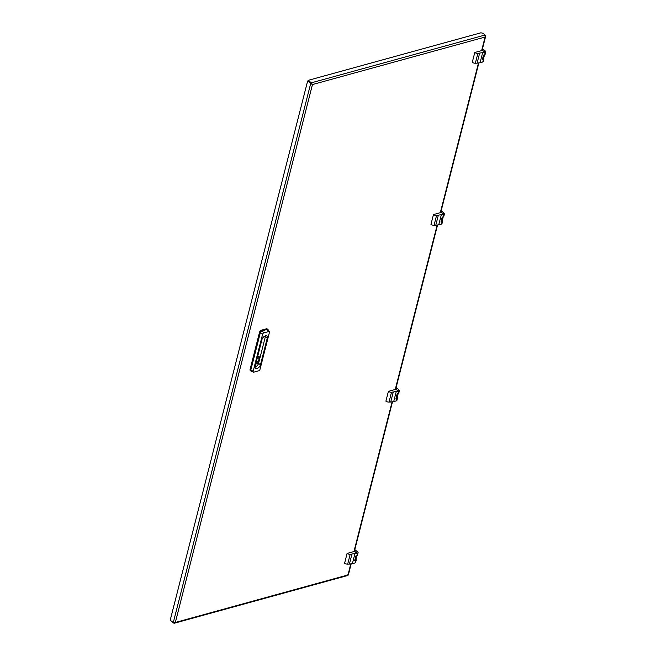 <?xml version="1.0" encoding="UTF-8"?>
<svg xmlns="http://www.w3.org/2000/svg" width="656" height="656" viewBox="0 0 656 656"><rect width="100%" height="100%" fill="white"/><g stroke="black" fill="none" stroke-linecap="round" stroke-linejoin="round"><path stroke-width="0.98" d="M485.309 35.317L485.67 36.219L485.096 37.039L485.071 35.006L311.305 82.836L312.453 84.558L310.698 83.492L173.266 622.651L175.341 622.462L173.61 623.052L170.585 620.445M347.901 575.443L174.406 623.2L173.61 623.052L173.733 622.56M347.377 575.214L347.983 574.558M485.407 35.399L484.973 35.522M485.071 35.006L482.955 33.267L480.922 32.8L308.254 80.327L308.131 80.819L312.19 84.337M311.182 83.328L311.305 82.836L308.254 80.327M481.627 50.619L485.096 37.039L312.453 84.558L307.648 80.983L170.216 620.15L173.266 622.651M350.796 563.889L347.983 574.943L175.341 622.462L312.453 84.558L312.084 84.247M307.648 80.983L311.141 83.369M356.864 555.706L355.823 559.765A1.328 0.689 -165.7 0 1 354.773 560.175M355.905 552.442L356.921 552.467L355.905 552.442M356.938 555.681L357.602 553.098A1.484 0.763 14.3 0 0 358.094 552.696L357.438 555.279A1.484 0.763 -165.7 0 1 356.938 555.681L355.839 555.985L354.65 560.65L355.749 560.347A1.484 0.763 14.3 0 0 356.249 559.945A1.484 0.763 14.3 0 0 355.946 559.297M357.602 553.098L350.181 554.328A2.96 1.533 -165.7 0 1 347.09 553.426L355.478 551.122L354.609 550.4M347.09 553.426L344.589 563.25A2.96 1.533 -165.7 0 0 347.68 564.144L349.41 564.086L351.911 554.263M354.888 553.844L352.387 563.668L349.41 564.086M356.249 559.945L355.593 562.52A1.484 0.763 -165.7 0 1 355.093 562.922L352.387 563.668M358.094 552.696A1.484 0.763 14.3 0 0 357.766 552.032L355.24 549.949L354.683 550.105M398.167 393.641L397.134 397.7A1.328 0.689 -165.7 0 1 396.076 398.11M397.216 390.377L398.233 390.402L397.216 390.377M398.249 393.616L398.905 391.042A1.484 0.763 14.3 0 0 399.406 390.632L398.75 393.215A1.484 0.763 -165.7 0 1 398.249 393.616L397.151 393.92L395.962 398.586L397.06 398.282A1.484 0.763 14.3 0 0 397.561 397.88A1.484 0.763 14.3 0 0 397.257 397.233M398.905 391.042L391.493 392.263A2.96 1.533 -165.7 0 1 388.401 391.361L396.79 389.057L395.921 388.336M388.401 391.361L385.9 401.185A2.96 1.533 -165.7 0 0 388.992 402.079L390.722 402.021L393.223 392.206M396.199 391.78L393.698 401.603L390.722 402.021M397.561 397.88L396.905 400.455A1.484 0.763 -165.7 0 1 396.404 400.857L393.698 401.603M399.406 390.632A1.484 0.763 14.3 0 0 399.078 389.967L396.552 387.885L395.994 388.04M443.235 216.841L442.201 220.908A1.328 0.689 -165.7 0 1 441.144 221.31M442.283 213.577L443.3 213.602L442.283 213.577M443.317 216.816L443.973 214.241A1.484 0.763 14.3 0 0 444.473 213.84L443.817 216.414A1.484 0.763 -165.7 0 1 443.317 216.816L442.21 217.12L441.021 221.785L442.128 221.482A1.484 0.763 14.3 0 0 442.628 221.08A1.484 0.763 14.3 0 0 442.316 220.432M443.973 214.241L436.56 215.463A2.96 1.533 -165.7 0 1 433.468 214.569L441.857 212.257L440.988 211.544M433.468 214.569L430.967 224.385A2.96 1.533 -165.7 0 0 434.059 225.287L435.781 225.229L438.29 215.406M441.267 214.988L438.766 224.811L435.781 225.229M442.628 221.08L441.972 223.663A1.484 0.763 -165.7 0 1 441.472 224.065L438.766 224.811M444.473 213.84A1.484 0.763 14.3 0 0 444.145 213.167L441.619 211.093L441.062 211.24M484.546 54.776L483.513 58.843A1.328 0.689 -165.7 0 1 482.455 59.245M483.595 51.512L484.604 51.537L483.595 51.512M484.628 54.751L485.284 52.177A1.484 0.763 14.3 0 0 485.784 51.775L485.128 54.35A1.484 0.763 -165.7 0 1 484.628 54.751L483.521 55.055L482.332 59.721L483.439 59.417A1.484 0.763 14.3 0 0 483.939 59.015A1.484 0.763 14.3 0 0 483.628 58.368M485.284 52.177L477.871 53.398A2.96 1.533 -165.7 0 1 474.78 52.505L483.169 50.192L482.291 49.479M474.78 52.505L472.271 62.32A2.96 1.533 -165.7 0 0 475.362 63.222L477.092 63.165L479.593 53.341M482.578 52.923L480.069 62.746L477.092 63.165M483.939 59.015L483.275 61.598A1.484 0.763 -165.7 0 1 482.783 62L480.069 62.746M485.784 51.775A1.484 0.763 14.3 0 0 485.448 51.102L482.923 49.028L482.373 49.184M253.429 372.132L251.248 371.296A2.075 1.189 -50.6 0 1 251.051 371.181L250.305 370.566A2.075 1.189 -50.6 0 1 250.075 369.394L259.522 332.313A2.075 1.189 -50.6 0 1 261.506 330.173L266.361 328.828A2.075 1.189 -50.6 0 1 267.238 328.951L267.992 329.566A2.075 1.189 -50.6 0 1 268.14 329.738L269.386 331.715A1.32 0.754 -50.6 0 1 269.436 332.354L259.981 369.435A1.32 0.754 -50.6 0 1 258.718 370.796L253.864 372.141A1.32 0.754 -50.6 0 1 253.429 372.132A1.32 0.754 -50.6 0 1 253.159 371.312L262.613 334.232A1.32 0.754 -50.6 0 1 263.876 332.871L268.73 331.534A1.32 0.754 -50.6 0 1 269.386 331.715M251.051 371.181A2.075 1.189 -50.6 0 1 250.822 370.009L260.276 332.928A2.075 1.189 -50.6 0 1 262.252 330.788L267.115 329.451A2.075 1.189 -50.6 0 1 267.992 329.566M255.143 366.302A3.551 2.042 129.4 0 0 255.537 368.319A3.551 2.042 129.4 0 0 258.251 367.926A3.551 2.042 129.4 0 0 260.448 364.843L267.263 338.102A3.551 2.042 129.4 0 0 266.869 336.085A3.551 2.042 129.4 0 0 264.155 336.487A3.551 2.042 129.4 0 0 261.965 339.562L255.143 366.302M255.045 367.016A3.551 2.042 129.4 0 0 258.571 363.309L265.393 336.561A3.551 2.042 129.4 0 0 265.491 335.856M261.957 342.063L261.35 341.956M257.619 356.61L258.603 356.331A1.181 0.681 -50.6 0 1 259.112 356.405A1.181 0.681 -50.6 0 1 259.235 357.077L258.915 358.332A3.551 2.042 -50.6 0 1 258.931 358.348A3.551 2.042 -50.6 0 1 259.161 358.594L258.169 362.489A3.551 2.042 -50.6 0 1 255.709 364.088M256.471 361.103L258.169 362.489M257.464 357.2L259.161 358.594M257.48 357.151L258.915 358.332M261.277 342.243L261.974 342.35L261.162 342.924M353.945 551.54L392.108 401.833M395.256 389.475L437.175 225.033M440.324 212.675L478.486 62.968M350.181 554.328L347.68 564.144M355.093 562.922L355.749 560.347M356.733 552.278L355.962 552.36L356.733 552.278M391.493 392.263L388.992 402.079M396.404 400.857L397.06 398.282M398.044 390.213L397.274 390.295L398.044 390.213M436.56 215.463L434.059 225.287M441.472 224.065L442.128 221.482M443.103 213.413L442.341 213.495L443.103 213.413M477.871 53.398L475.362 63.222M482.783 62L483.439 59.417M484.415 51.348L483.652 51.43L484.415 51.348M266.361 328.828L268.73 331.534M261.506 330.173L263.876 332.871M259.522 332.313L262.613 334.232M250.075 369.394L253.159 371.312M265.393 336.561L267.263 338.102M260.448 364.843L258.571 363.309M258.407 356.388L259.235 357.077M485.67 36.219L482.029 50.504M478.872 62.91L440.725 212.569M437.56 224.975L395.658 389.369M392.493 401.775L354.347 551.434M351.181 563.84L348.336 575M356.889 552.59L355.741 552.295M398.2 390.525L397.052 390.23M443.267 213.725L442.119 213.43M484.579 51.66L483.431 51.365"/></g></svg>
